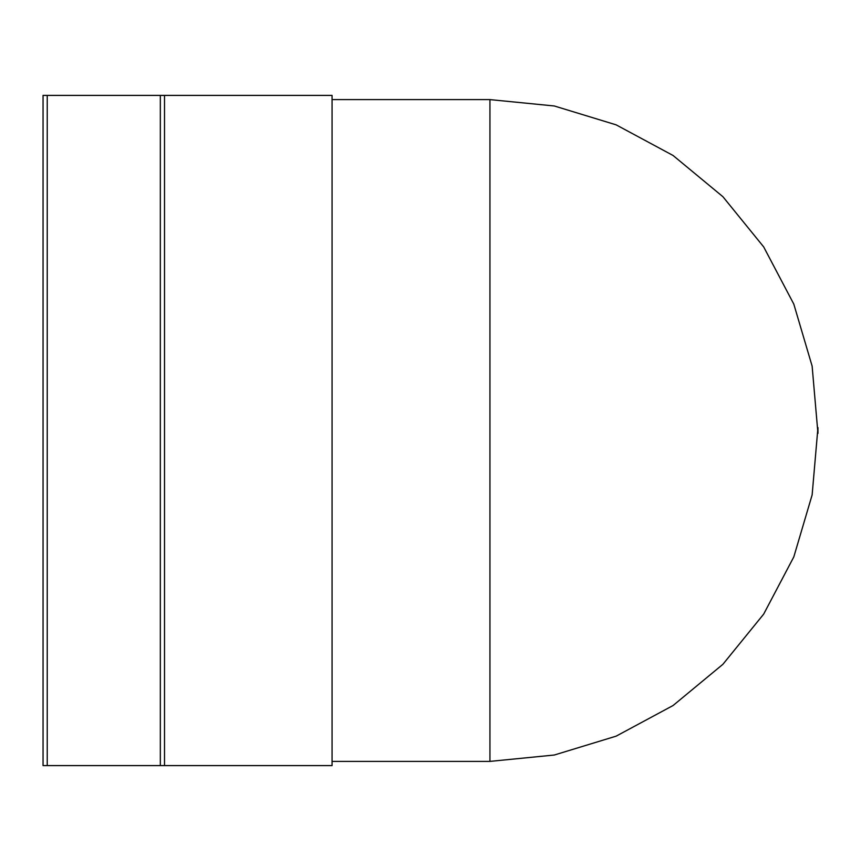 <?xml version="1.0" encoding="UTF-8"?>
<svg xmlns="http://www.w3.org/2000/svg" width="861" height="861" viewBox="0 0 861 861"><rect width="100%" height="100%" fill="white"/><g stroke="black" fill="none" stroke-linecap="round" stroke-linejoin="round"><path stroke-width="1.29" d="M164.516 765.59L160.329 765.59L160.329 95.41L47.237 95.41L47.237 765.59L43.05 765.59L43.05 95.41L47.237 95.41L47.237 765.59L160.329 765.59L160.329 95.41L332.066 95.41L332.066 765.59L164.516 765.59L164.516 95.41M489.941 430.5L489.941 761.393L554.29 755.022L616.132 736.155L673.076 705.514L722.896 664.305L763.675 614.119L793.81 556.906L812.138 494.903L817.95 427.616L817.95 433.384L812.127 366.097L793.799 304.094L763.664 246.881L722.896 196.695L673.076 155.486L616.132 124.845L554.29 105.978L489.941 99.607L489.941 430.5M332.066 761.393L489.941 761.393M332.066 99.607L489.941 99.607"/></g></svg>
